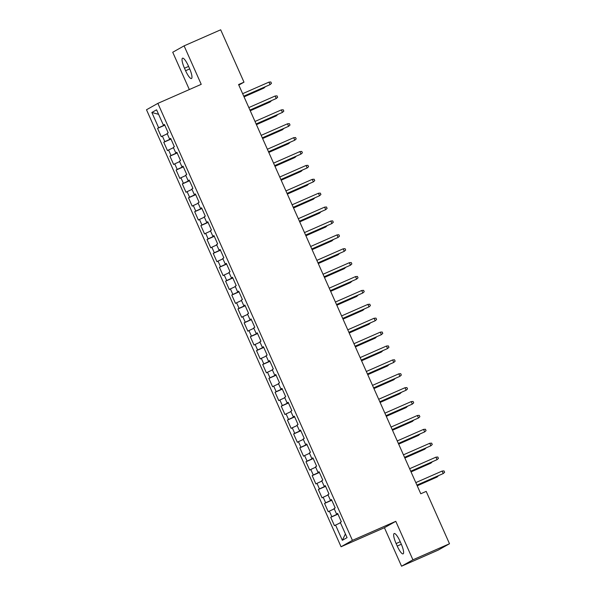 <?xml version="1.0" encoding="UTF-8"?>
<svg xmlns="http://www.w3.org/2000/svg" width="596" height="596" viewBox="0 0 596 596"><rect width="100%" height="100%" fill="white"/><g stroke="black" fill="none" stroke-linecap="round" stroke-linejoin="round"><path stroke-width="0.89" d="M401.548 566.2L412.916 559.808L395.789 521.329L384.42 527.721L401.548 566.2L438.135 550.138L449.503 543.746L426.192 491.38L420.769 493.764L238.579 84.55L243.995 82.166L220.684 29.8L184.097 45.862L172.728 52.254L189.334 89.556M384.42 527.721L341.061 546.755L146.497 109.761L157.865 103.369L352.422 540.363L341.061 546.755M158.588 114.313L151.853 112.48L158.655 127.76L157.567 128.371L161.278 136.708L162.365 136.097L164.839 141.647L163.751 142.265L167.461 150.594L168.549 149.983L171.022 155.541L169.934 156.152L173.645 164.489L174.74 163.878L177.213 169.428L176.118 170.046L179.828 178.375L180.923 177.764L183.397 183.322L182.302 183.933L186.012 192.27L187.107 191.659L189.58 197.209L188.485 197.827L192.203 206.156L193.29 205.545L195.764 211.103L194.676 211.714L198.386 220.051L199.474 219.44L201.947 224.99L200.859 225.608L204.57 233.937L205.657 233.327L208.131 238.884L207.043 239.495L210.753 247.832L211.841 247.221L214.314 252.771L213.226 253.389L216.937 261.719L218.024 261.108L220.498 266.665L219.41 267.276L223.12 275.613L224.215 274.994L226.689 280.552L225.593 281.17L229.304 289.5L230.399 288.889L232.872 294.446L231.777 295.057L235.487 303.394L236.582 302.775L239.056 308.333L237.96 308.952L241.678 317.281L242.766 316.67L245.239 322.227L244.151 322.838L247.861 331.175L248.949 330.556L251.423 336.114L250.335 336.733L254.045 345.062L255.133 344.451L257.606 350.008L256.518 350.619L260.228 358.956L261.316 358.338L263.79 363.895L262.702 364.514L266.412 372.843L267.5 372.232L269.973 377.79L268.885 378.4L272.595 386.737L273.691 386.119L276.164 391.676L275.069 392.295L278.779 400.624L279.874 400.013L282.348 405.571L281.252 406.181L284.962 414.518L286.058 413.9L288.531 419.457L287.436 420.076L291.153 428.405L292.241 427.794L294.715 433.352L293.627 433.962L297.337 442.299L298.425 441.681L300.898 447.238L299.81 447.857L303.52 456.186L304.608 455.575L307.082 461.133L305.994 461.744L309.704 470.08L310.792 469.462L313.265 475.019L312.177 475.638L315.887 483.967L316.975 483.356L319.456 488.914L318.361 489.525L322.071 497.861L323.166 497.243L325.639 502.8L324.544 503.419L328.254 511.748L329.35 511.137L331.823 516.695L330.728 517.306L334.438 525.642L340.435 522.759M151.853 112.48L156.584 109.82L163.386 125.1L164.541 124.631M345.419 533.942L342.335 540.304L347.066 537.644L340.264 522.364L341.352 521.753L337.641 513.417L336.554 514.035L334.08 508.477L335.168 507.867L331.458 499.53L330.37 500.141L327.897 494.583L328.985 493.972L325.274 485.636L324.187 486.254L321.713 480.696L322.801 480.085L319.091 471.749L317.996 472.36L315.522 466.802L316.618 466.191L312.907 457.855L311.812 458.473L309.339 452.915L310.434 452.304L306.724 443.968L305.629 444.579L303.155 439.021L304.251 438.41L300.533 430.074L299.445 430.692L296.972 425.134L298.06 424.523L294.35 416.187L293.262 416.798L290.788 411.24L291.876 410.629L288.166 402.293L287.078 402.911L284.605 397.353L285.693 396.742L281.983 388.406L280.895 389.017L278.421 383.459L279.509 382.848L275.799 374.512L274.711 375.13L272.23 369.572L273.326 368.961L269.615 360.625L268.52 361.236L266.047 355.678L267.142 355.067L263.432 346.73L262.337 347.349L259.863 341.791L260.959 341.18L257.248 332.844L256.153 333.455L253.68 327.897L254.775 327.286L251.058 318.949L249.97 319.568L247.496 314.01L248.584 313.399L244.874 305.063L243.786 305.673L241.313 300.116L242.401 299.505L238.691 291.168L237.603 291.787L235.129 286.229L236.217 285.618L232.507 277.282L231.419 277.892L228.946 272.335L230.034 271.724L226.324 263.387L225.236 264.006L222.755 258.448L223.85 257.837L220.14 249.5L219.045 250.111L216.571 244.554L217.667 243.943L213.957 235.606L212.861 236.225L210.388 230.667L211.483 230.056L207.773 221.719L206.678 222.33L204.205 216.773L205.292 216.162L201.582 207.825L200.494 208.444L198.021 202.886L199.109 202.275L195.399 193.938L194.311 194.549L191.838 188.992L192.925 188.381L189.215 180.044L188.127 180.662L185.654 175.105L186.742 174.494L183.032 166.157L181.944 166.768L179.471 161.211L180.558 160.6L176.848 152.263L175.76 152.881L173.28 147.324L174.375 146.713L170.665 138.376L169.569 138.987L167.096 133.429L168.191 132.819L164.481 124.482L163.386 125.1M342.335 540.304L335.533 525.024M331.823 516.695L337.858 513.908M329.35 511.137L334.252 508.872M325.639 502.8L331.674 500.014M323.166 497.243L328.068 494.978M336.554 514.035L337.709 513.566M319.456 488.914L325.49 486.127M316.975 483.356L321.885 481.091M330.37 500.141L331.525 499.679M313.265 475.019L319.307 472.233M310.792 469.462L315.701 467.197M324.187 486.254L325.341 485.785M307.082 461.133L313.123 458.346M304.608 455.575L309.518 453.31M317.996 472.36L319.158 471.898M300.898 447.238L306.94 444.452M298.425 441.681L303.334 439.416M311.812 458.473L312.975 458.004M294.715 433.352L300.749 430.565M292.241 427.794L297.151 425.529M305.629 444.579L306.784 444.117M288.531 419.457L294.566 416.671M286.058 413.9L290.96 411.635M299.445 430.692L300.6 430.223M282.348 405.571L288.382 402.784M279.874 400.013L284.776 397.748M293.262 416.798L294.417 416.336M276.164 391.676L282.199 388.89M273.691 386.119L278.593 383.854M287.078 402.911L288.233 402.442M269.973 377.79L276.015 375.003M267.5 372.232L272.409 369.967M280.895 389.017L282.05 388.555M263.79 363.895L269.832 361.109M261.316 358.338L266.226 356.073M274.711 375.13L275.866 374.66M257.606 350.008L263.648 347.222M255.133 344.451L260.042 342.186M268.52 361.236L269.683 360.774M251.423 336.114L257.465 333.328M248.949 330.556L253.859 328.292M262.337 347.349L263.499 346.879M245.239 322.227L251.274 319.441M242.766 316.67L247.675 314.405M256.153 333.455L257.308 332.993M239.056 308.333L245.09 305.547M236.582 302.775L241.484 300.511M249.97 319.568L251.125 319.098M232.872 294.446L238.907 291.66M230.399 288.889L235.301 286.624M243.786 305.673L244.941 305.212M226.689 280.552L232.723 277.766M224.215 274.994L229.117 272.73M237.603 291.787L238.758 291.317M220.498 266.665L226.54 263.879M218.024 261.108L222.934 258.843M231.419 277.892L232.574 277.431M214.314 252.771L220.356 249.985M211.841 247.221L216.75 244.949M225.236 264.006L226.391 263.536M208.131 238.884L214.173 236.098M205.657 233.327L210.567 231.062M219.045 250.111L220.207 249.65M201.947 224.99L207.989 222.204M199.474 219.44L204.383 217.167M212.861 236.225L214.016 235.755M195.764 211.103L201.798 208.317M193.29 205.545L198.2 203.281M206.678 222.33L207.833 221.868M189.58 197.209L195.615 194.423M187.107 191.659L192.009 189.386M200.494 208.444L201.649 207.974M183.397 183.322L189.431 180.536M180.923 177.764L185.825 175.5M194.311 194.549L195.466 194.087M177.213 169.428L183.248 166.642M174.74 163.878L179.642 161.605M188.127 180.662L189.282 180.193M171.022 155.541L177.064 152.755M168.549 149.983L173.458 147.719M181.944 166.768L183.099 166.306M164.839 141.647L170.881 138.861M162.365 136.097L167.275 133.824M175.76 152.881L176.915 152.412M158.655 127.76L164.697 124.974M169.569 138.987L170.732 138.525M412.916 559.808L449.503 543.746M157.865 103.369L201.225 84.334L184.097 45.862M395.789 521.329L352.422 540.363M238.817 85.079L243.995 82.166M188.418 66.007A9.737 2.242 -113.7 0 0 182.54 58.199A9.737 2.242 -113.7 0 0 184.484 68.22L185.594 70.715A9.737 2.242 -113.7 0 0 191.472 78.523A9.737 2.242 -113.7 0 0 189.528 68.51L188.418 66.007M397.227 546.055A9.737 2.242 -113.7 0 0 403.105 553.863A9.737 2.242 -113.7 0 0 401.16 543.843L400.05 541.339A9.737 2.242 -113.7 0 0 394.172 533.532A9.737 2.242 -113.7 0 0 396.117 543.552L397.227 546.055L401.339 544.245M157.567 128.371L164.794 125.197M163.751 142.265L170.977 139.091M169.934 156.152L177.168 152.978M176.118 170.046L183.352 166.873M182.302 183.933L189.535 180.759M188.485 197.827L195.719 194.654M194.676 211.714L201.902 208.54M200.859 225.608L208.086 222.435M207.043 239.495L214.269 236.321M213.226 253.389L220.453 250.216M219.41 267.276L226.644 264.103M225.593 281.17L232.827 277.997M231.777 295.057L239.011 291.884M237.96 308.952L245.194 305.778M244.151 322.838L251.378 319.665M250.335 336.733L257.561 333.559M256.518 350.619L263.745 347.446M262.702 364.514L269.928 361.34M268.885 378.4L276.119 375.227M275.069 392.295L282.303 389.121M281.252 406.181L288.486 403.008M287.436 420.076L294.67 416.902M293.627 433.962L300.853 430.789M299.81 447.857L307.037 444.683M305.994 461.744L313.22 458.57M312.177 475.638L319.404 472.464M318.361 489.525L325.595 486.351M324.544 503.419L331.778 500.245M330.728 517.306L337.962 514.132M243.779 96.232L270.07 84.625L243.757 96.179M268.952 82.129L270.837 81.98L271.456 83.365L270.07 84.625L268.952 82.129L242.639 93.676M244.062 96.872L263.924 88.081L244.04 96.813M265.295 86.793L263.924 88.081L263.663 87.508M249.962 110.126L276.253 98.519L249.94 110.066M275.136 96.016L277.021 95.867L277.639 97.26L276.253 98.519L275.136 96.016L248.823 107.571M256.146 124.013L282.437 112.406L256.124 123.961M281.319 109.91L283.212 109.761L283.83 111.147L282.437 112.406L281.319 109.91L255.006 121.457M250.245 110.759L270.107 101.976L250.223 110.7M271.485 100.679L270.107 101.976L269.846 101.394M256.429 124.653L276.291 115.862L256.407 124.594M277.669 114.574L276.291 115.862L276.037 115.289M262.329 137.907L288.62 126.3L262.307 137.847M287.503 123.797L289.395 123.648L290.014 125.041L288.62 126.3L287.503 123.797L261.197 135.352M268.52 151.794L294.804 140.187L268.491 151.742M293.694 137.691L295.579 137.542L296.197 138.928L294.804 140.187L293.694 137.691L267.38 149.238M262.613 138.54L282.474 129.757L262.59 138.481M283.852 128.46L282.474 129.757L282.221 129.176M268.796 152.434L288.658 143.643L268.774 152.375M290.036 142.355L288.658 143.643L288.404 143.07M274.704 165.688L300.987 154.081L274.674 165.628M299.877 151.578L301.762 151.429L302.381 152.822L300.987 154.081L299.877 151.578L273.564 163.133M274.987 166.321L294.841 157.538L274.957 166.262M296.219 156.241L294.841 157.538L294.588 156.957M280.887 179.575L307.171 167.968L280.858 179.523M306.061 165.472L307.946 165.323L308.564 166.709L307.171 167.968L306.061 165.472L279.748 177.019M281.17 180.215L301.032 171.424L281.141 180.156M302.403 170.136L301.032 171.424L300.771 170.851M287.071 193.469L313.354 181.862L287.048 193.409M312.244 179.359L314.129 179.21L314.748 180.603L313.354 181.862L312.244 179.359L285.931 190.914M287.354 194.102L307.216 185.319L287.324 194.043M308.586 184.022L307.216 185.319L306.955 184.738M293.254 207.356L319.545 195.749L293.232 207.304M318.428 193.253L320.313 193.104L320.931 194.49L319.545 195.749L318.428 193.253L292.115 204.8M293.537 207.997L313.399 199.206L293.515 207.937M314.777 197.917L313.399 199.206L313.138 198.632M299.438 221.25L325.729 209.643L299.416 221.19M324.611 207.14L326.496 206.991L327.115 208.384L325.729 209.643L324.611 207.14L298.298 218.695M299.721 221.883L319.583 213.1L299.699 221.824M320.961 211.804L319.583 213.1L319.322 212.519M305.621 235.137L331.912 223.53L305.599 235.085M330.795 221.034L332.687 220.885L333.306 222.271L331.912 223.53L330.795 221.034L304.489 232.582M305.904 235.778L325.766 226.987L305.882 235.718M327.144 225.698L325.766 226.987L325.513 226.413M311.805 249.031L338.096 237.424L311.782 248.972M336.986 234.921L338.871 234.772L339.489 236.165L338.096 237.424L336.986 234.921L310.672 246.476M312.088 249.664L331.95 240.881L312.066 249.605M333.328 239.585L331.95 240.881L331.696 240.3M317.996 262.918L344.279 251.311L317.966 262.866M343.169 248.815L345.054 248.666L345.673 250.052L344.279 251.311L343.169 248.815L316.856 260.363M318.279 263.559L338.133 254.768L318.249 263.499M339.511 253.479L338.133 254.768L337.88 254.194M324.179 276.812L350.463 265.205L324.149 276.753M349.353 262.702L351.238 262.553L351.856 263.946L350.463 265.205L349.353 262.702L323.039 274.257M324.462 277.445L344.317 268.662L324.433 277.386M345.695 267.366L344.317 268.662L344.063 268.081M330.363 290.699L356.646 279.092L330.333 290.647M355.536 276.596L357.421 276.447L358.04 277.833L356.646 279.092L355.536 276.596L329.223 288.144M330.646 291.34L350.508 282.549L330.616 291.28M351.878 281.26L350.508 282.549L350.247 281.975M336.546 304.593L362.83 292.986L336.524 304.534M361.72 290.483L363.605 290.334L364.223 291.727L362.83 292.986L361.72 290.483L335.406 302.038M336.829 305.226L356.691 296.443L336.8 305.167M358.062 295.147L356.691 296.443L356.43 295.862M342.73 318.48L369.021 306.873L342.707 318.428M367.903 304.377L369.788 304.228L370.407 305.614L369.021 306.873L367.903 304.377L341.59 315.925M343.013 319.121L362.875 310.33L342.991 319.061M364.253 309.041L362.875 310.33L362.614 309.756M348.913 332.374L375.204 320.767L348.891 332.315M374.087 318.264L375.972 318.115L376.59 319.508L375.204 320.767L374.087 318.264L347.773 329.819M349.196 333.008L369.058 324.224L349.174 332.948M370.436 322.928L369.058 324.224L368.797 323.643M355.097 346.261L381.388 334.654L355.074 346.209M380.27 332.158L382.163 332.009L382.781 333.395L381.388 334.654L380.27 332.158L353.964 343.706M355.38 346.902L375.242 338.111L355.358 346.842M376.62 336.822L375.242 338.111L374.988 337.537M361.28 360.155L387.571 348.548L361.258 360.096M386.461 346.045L388.346 345.896L388.964 347.289L387.571 348.548L386.461 346.045L360.148 357.6M361.563 360.789L381.425 352.005L361.541 360.729M382.803 350.709L381.425 352.005L381.172 351.424M367.471 374.042L393.755 362.435L367.441 373.99M392.645 359.939L394.53 359.79L395.148 361.176L393.755 362.435L392.645 359.939L366.331 371.487M367.754 374.675L387.609 365.892L367.725 374.623M388.987 364.603L387.609 365.892L387.355 365.318M373.655 387.936L399.938 376.329L373.625 387.877M398.828 373.826L400.713 373.677L401.332 375.07L399.938 376.329L398.828 373.826L372.515 385.381M373.938 388.57L393.792 379.786L373.908 388.51M395.17 378.49L393.792 379.786L393.539 379.205M379.838 401.823L406.122 390.216L379.808 401.771M405.012 387.72L406.897 387.571L407.515 388.957L406.122 390.216L405.012 387.72L378.698 399.268M380.121 402.456L399.983 393.673L380.092 402.404M401.354 392.384L399.983 393.673L399.722 393.099M386.022 415.717L412.305 404.11L385.999 415.658M411.195 401.607L413.08 401.458L413.698 402.851L412.305 404.11L411.195 401.607L384.882 413.162M386.305 416.351L406.167 407.567L386.275 416.291M407.537 406.271L406.167 407.567L405.906 406.986M392.205 429.604L418.496 417.997L392.183 429.552M417.379 415.501L419.264 415.352L419.882 416.738L418.496 417.997L417.379 415.501L391.065 427.049M392.488 430.238L412.35 421.454L392.466 430.185M413.728 420.165L412.35 421.454L412.089 420.88M398.389 443.498L424.68 431.891L398.366 443.439M423.562 429.388L425.447 429.239L426.065 430.632L424.68 431.891L423.562 429.388L397.249 440.943M398.672 444.132L418.534 435.348L398.649 444.072M419.912 434.052L418.534 435.348L418.273 434.767M404.572 457.385L430.863 445.778L404.55 457.333M429.746 443.282L431.638 443.133L432.256 444.519L430.863 445.778L429.746 443.282L403.44 454.83M404.855 458.019L424.717 449.235L404.833 457.966M426.095 447.946L424.717 449.235L424.464 448.661M410.763 471.28L437.047 459.672L410.733 471.22M435.937 457.169L437.822 457.02L438.44 458.413L437.047 459.672L435.937 457.169L409.623 468.724M411.039 471.913L430.901 463.129L411.017 471.853M432.279 461.833L430.901 463.129L430.647 462.548M416.947 485.166L443.23 473.559L416.917 485.114M442.12 471.063L444.005 470.915L444.623 472.3L443.23 473.559L442.12 471.063L415.807 482.611M417.23 485.8L437.084 477.016L417.2 485.747M438.462 475.727L437.084 477.016L436.831 476.442M188.597 66.417L184.484 68.22M189.707 68.912L185.594 70.715M400.229 541.749L396.117 543.552"/></g></svg>
